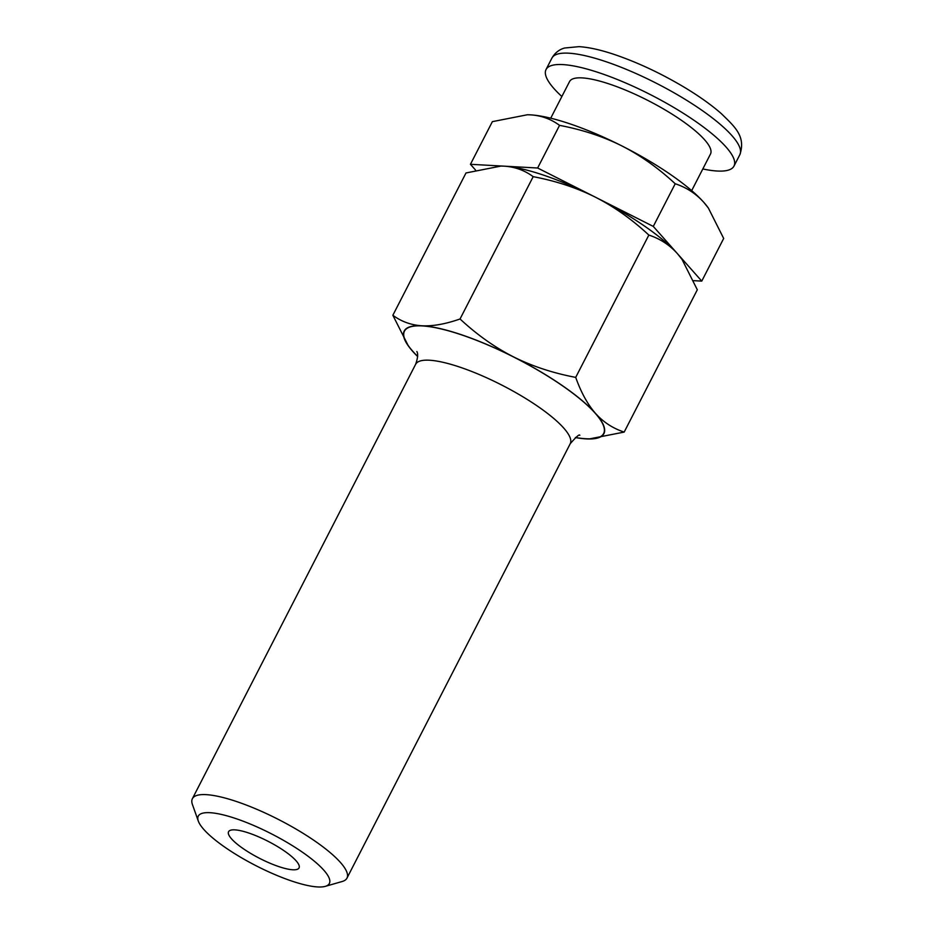 <?xml version="1.0" encoding="UTF-8"?>
<svg xmlns="http://www.w3.org/2000/svg" width="933" height="933" viewBox="0 0 933 933"><rect width="100%" height="100%" fill="white"/><g stroke="black" fill="none" stroke-linecap="round" stroke-linejoin="round"><path stroke-width="1.4" d="M527.483 114.759A112.252 26.964 27.2 0 1 527.553 114.759A112.252 26.964 27.2 0 1 530.411 114.852A112.252 26.964 27.2 0 1 621.833 145.898A112.252 26.964 27.2 0 1 703.89 202.449A112.252 26.964 27.2 0 1 707.96 207.476A112.252 26.964 27.2 0 1 708.147 207.721M693.72 280.67L701.756 281.113L653.287 226.416L537.63 168.01L470.442 164.301L475.492 170.004M470.442 164.301L492.367 121.652L527.402 114.759L530.411 114.852C541.198 115.494 550.913 118.992 559.555 125.36L537.63 168.01M653.287 226.416L675.212 183.754C658.208 167.963 640.411 155.344 621.833 145.898C603.196 136.556 582.437 129.71 559.555 125.36M701.756 281.113L723.681 238.451L708.369 208.036L703.89 202.449C696.065 193.702 686.513 187.475 675.212 183.754M561.864 96.519A105.651 25.378 27.2 0 1 546.05 69.52A105.651 25.378 27.2 0 1 600.502 73.229A105.651 25.378 27.2 0 1 695.913 121.617A105.651 25.378 27.2 0 1 733.979 166.097A105.651 25.378 27.2 0 1 702.817 168.955M550.727 118.188L569.538 81.591A79.235 19.033 27.2 0 1 610.38 84.367A79.235 19.033 27.2 0 1 681.941 120.66A79.235 19.033 27.2 0 1 710.491 154.027L691.68 190.624M501.114 166.062A112.252 26.964 27.2 0 1 501.184 166.062A112.252 26.964 27.2 0 1 504.042 166.156A112.252 26.964 27.2 0 1 595.464 197.213A112.252 26.964 27.2 0 1 677.521 253.764A112.252 26.964 27.2 0 1 681.591 258.779A112.252 26.964 27.2 0 1 681.766 259.036M460.039 318.981C476.961 334.714 494.747 347.333 513.43 356.838C532.16 366.214 552.919 373.072 575.708 377.387C581.084 392.478 587.685 404.479 595.487 413.389C603.359 422.171 612.923 428.399 624.177 432.084L697.313 289.766L682 259.351L677.521 253.764C669.649 244.982 660.097 238.743 648.843 235.069C631.933 219.337 614.136 206.718 595.464 197.213C576.722 187.825 555.963 180.979 533.186 176.664C524.591 170.319 514.876 166.82 504.042 166.156L501.033 166.062L465.999 172.967L392.851 315.272C401.458 321.617 411.173 325.116 422.008 325.78C432.9 326.317 445.577 324.054 460.039 318.981L533.186 176.664M624.177 432.084L589.061 438.976M575.708 377.387L648.843 235.069M291.364 880.915A73.695 17.704 27.2 0 1 198.309 821.075A73.695 17.704 27.2 0 1 271.9 834.067A73.695 17.704 27.2 0 1 325.314 886.35A73.695 17.704 27.2 0 1 291.364 880.915M278.629 866.535A39.618 9.517 27.2 0 1 242.848 848.389A39.618 9.517 27.2 0 1 228.573 831.711A39.618 9.517 27.2 0 1 268.168 841.356A39.618 9.517 27.2 0 1 299.05 867.923A39.618 9.517 27.2 0 1 278.629 866.535M325.314 886.35L342.189 881.498A86.897 20.876 -152.8 0 0 346.959 878.14A86.897 20.876 -152.8 0 0 279.212 819.85A86.897 20.876 -152.8 0 0 192.385 798.695A86.897 20.876 -152.8 0 0 192.431 804.526L198.309 821.075M408.397 346.003L392.851 315.272M575.346 437.565A112.252 26.964 -152.8 0 0 586.134 438.883A112.252 26.964 -152.8 0 0 588.991 438.976A112.252 26.964 -152.8 0 0 595.487 413.389A112.252 26.964 -152.8 0 0 513.43 356.838A112.252 26.964 -152.8 0 0 422.008 325.78A112.252 26.964 -152.8 0 0 408.584 346.26A112.252 26.964 -152.8 0 0 412.643 351.286A112.252 26.964 -152.8 0 0 417.657 356.523M606.368 61.823A105.651 25.378 27.2 0 1 701.779 110.211A105.651 25.378 27.2 0 1 739.846 154.703C746.12 136.241 734.516 126.561 721.396 113.698C711.366 104.881 698.852 95.982 683.854 87.002C660.984 73.427 638.219 62.721 615.558 54.895C601.412 50.055 589.236 47.303 579.031 46.65L564.617 48.015C559.205 49.496 554.972 52.854 551.904 58.114A105.651 25.378 27.2 0 1 606.368 61.823M575.463 437.484A111.995 26.905 -152.8 0 0 580.466 399.312A111.995 26.905 -152.8 0 0 445.787 330.095A111.995 26.905 -152.8 0 0 417.657 356.394M192.385 798.695L415.64 364.278A86.897 20.876 27.2 0 1 502.479 385.434A86.897 20.876 27.2 0 1 570.226 443.723L346.959 878.14M733.979 166.097L739.846 154.703M546.05 69.52L551.904 58.114M579.825 435.314C579.498 433.915 576.291 436.714 570.226 443.723M415.64 364.278C417.797 358.132 418.217 353.899 416.888 351.566"/></g></svg>

